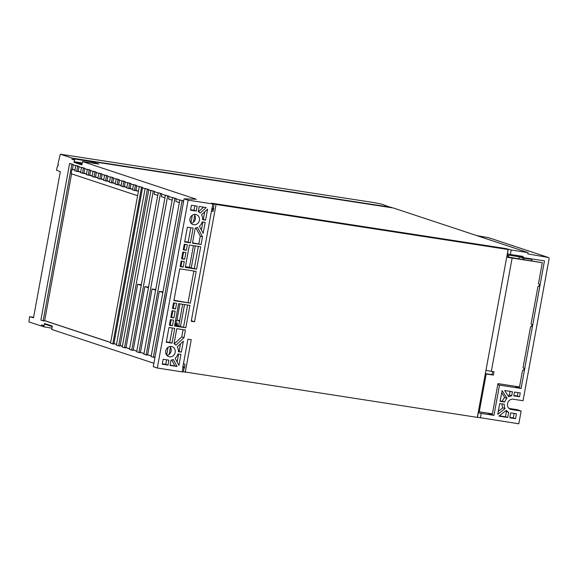 <?xml version="1.0" encoding="UTF-8"?>
<svg xmlns="http://www.w3.org/2000/svg" width="578" height="578" viewBox="0 0 578 578"><rect width="100%" height="100%" fill="white"/><g stroke="black" fill="none" stroke-linecap="round" stroke-linejoin="round"><path stroke-width="0.87" d="M52.215 326.621L45.171 324.294L44.499 323.485L43.885 326.845L43.14 326.599L43.343 325.479L41.544 324.879L41.334 325.999L28.9 321.881A638.466 262.723 98.8 0 1 29.586 316.686L33.502 317.806L60.322 171.68L56.471 170.228A638.466 262.723 98.8 0 1 57.453 166.067L57.901 166.218A637.324 262.253 -81.2 0 1 58.32 164.47L57.872 164.311A638.466 262.723 98.8 0 1 60.322 154.21L72.149 158.126L71.939 159.246L73.746 159.839L73.948 158.726L393.336 207.986L528.054 252.586L527.808 253.901L548.298 257.463A1.142 1.033 108.3 0 1 549.1 258.742L523.039 400.735L513.177 399.217A5.245 4.768 -71.7 0 0 507.6 403.249A5.245 4.768 -71.7 0 0 510.584 409.34A5.245 4.768 -71.7 0 0 511.292 409.513L521.146 411.03L518.806 423.79L477.349 417.222M60.322 154.21L374.573 202.676L381.986 204.222L391.479 207.697M183.349 371.719L477.32 417.388L508.127 249.515L504.883 248.446L212.783 203.564M506.74 257.08A6.842 0.433 10.4 0 0 512.13 258.063L542.309 262.715L538.45 283.755A1.366 1.243 -71.7 0 1 539.368 284.521L539.101 285.994A1.366 1.243 -71.7 0 1 537.959 286.442L531.059 324.048A1.366 1.243 -71.7 0 1 531.977 324.814L531.702 326.288A1.366 1.243 -71.7 0 1 530.561 326.736L523.047 367.695A1.366 1.243 -71.7 0 1 523.964 368.461L523.697 369.934A1.366 1.243 -71.7 0 1 522.555 370.382L519.514 386.942L497.947 383.619L492.398 413.834L479.256 411.811L486.199 373.98L493.388 375.086L494.002 371.733L491.343 371.322A6.842 0.433 -169.6 0 1 485.954 370.339M213.333 208.34L213.708 208.398M212.372 208.477L213.658 208.68M211.779 209.373L213.484 209.641M211.729 209.655L213.434 209.915M213.535 207.249L213.166 211.353L211.447 211.158M212.812 203.398L216.056 204.468L194.533 321.758L191.347 320.703M185.249 372.348L191.246 339.662L187.958 339.156L182.778 367.362L184.144 367.391L182.858 366.936M183.977 368.309L184.375 368.258L185.068 364.451L183.479 363.54M194.533 321.758L191.246 321.252L211.953 208.441L212.979 203.998L214.127 204.012L211.606 203.181L505.728 248.54L511.212 249.992L510.388 254.472L523.119 256.43L522.917 257.55L544.483 260.88L521.067 388.459L514.601 386.183M521.067 388.459L499.5 385.136L493.952 415.351L481.221 413.393L480.397 417.865M511.212 249.992L528.054 252.586M520.243 392.939L514.492 392.05L513.799 395.858L519.55 396.746L520.243 392.939M512.44 391.732L504.652 390.533L508.727 396.876A8.663 7.875 108.3 0 1 511.689 395.843L512.44 391.732M502.087 390.612L500.115 401.342L504.702 402.05A8.663 7.875 108.3 0 1 506.985 398.235L502.087 390.612M499.703 403.581L497.737 414.31L505.093 408.581A8.663 7.875 108.3 0 1 504.291 404.289L499.703 403.581M516.429 413.754L510.677 412.865L509.767 417.793L515.518 418.682L516.429 413.754M506.249 410.387A8.663 7.875 108.3 0 0 508.676 412.251L507.715 417.475L498.901 416.117L506.249 410.387M73.948 158.726L74.699 158.972L74.078 162.331L81.895 164.918L82.51 161.558L196.318 199.244L184.071 198.818L188.125 200.161L157.31 368.034L182.164 371.871L182.988 367.391M188.125 200.161L212.979 203.998M216.056 204.468L508.127 249.515M170.416 319.648L169.39 325.248L172.468 325.725L173.501 320.125L170.416 319.648M169.513 356.799A5.245 4.768 -71.7 0 1 168.812 356.626A5.245 4.768 -71.7 0 1 165.821 350.535A5.245 4.768 -71.7 0 1 171.406 346.504A5.245 4.768 -71.7 0 1 172.107 346.67A5.245 4.768 -71.7 0 1 175.098 352.768A5.245 4.768 -71.7 0 1 169.513 356.799M193.753 224.741A5.245 4.768 -71.7 0 1 193.045 224.567A5.245 4.768 -71.7 0 1 190.054 218.47A5.245 4.768 -71.7 0 1 195.639 214.438A5.245 4.768 -71.7 0 1 196.347 214.611A5.245 4.768 -71.7 0 1 199.338 220.709A5.245 4.768 -71.7 0 1 193.753 224.741M172.063 310.697L170.828 317.409L173.906 317.886L175.141 311.174L172.063 310.697M173.501 302.865L172.468 308.457L175.553 308.934L176.579 303.342L173.501 302.865M181.181 261.003L180.155 266.603L183.233 267.079L184.259 261.48L181.181 261.003M185.82 327.784L189.931 305.401L178.631 303.652L174.527 326.035L185.82 327.784L180.488 326.563L184.526 304.563M162.245 364.191L167.996 365.079L168.899 360.159L163.148 359.27L162.245 364.191M166.269 342.255L172.02 343.144L174.729 328.369L168.978 327.488L166.269 342.255M182.821 252.051L181.593 258.771L184.671 259.24L185.906 252.528L182.821 252.051M184.259 244.219L183.233 249.812L186.318 250.288L187.344 244.696L184.259 244.219M187.38 227.205L184.671 241.98L190.422 242.868L193.131 228.093L187.38 227.205M201.101 244.516L202.51 236.85L197.568 227.414A8.663 7.875 108.3 0 1 195.241 228.115L192.474 243.186L201.101 244.516L192.546 242.796M196.585 269.138L200.696 246.755L189.396 245.014L185.285 267.397L196.585 269.138L191.253 267.917L195.292 245.917M190.343 303.161L196.173 271.378L179.744 268.842L173.906 300.625L190.343 303.161L173.978 300.235M205.58 220.117L207.603 209.106L201.512 214.741A8.663 7.875 108.3 0 1 202.64 219.662L205.58 220.117L202.654 219.264M190.509 210.197L196.26 211.086L197.163 206.158L191.412 205.269L190.509 210.197M181.347 352.175L183.363 341.165L177.273 346.8A8.663 7.875 108.3 0 1 178.4 351.727L181.347 352.175L179.093 351.431L180.488 343.831M170.048 365.397L176.991 366.466L173.328 359.473A8.663 7.875 108.3 0 1 171.009 360.173L170.048 365.397M175.163 358.281A8.663 7.875 108.3 0 0 177.988 353.96L180.936 354.415L178.913 365.426L175.163 358.281M175.965 345.117A8.663 7.875 108.3 0 0 174.021 343.758L176.781 328.687L185.408 330.016L184.006 337.682L175.965 345.117M199.403 226.215A8.663 7.875 108.3 0 0 202.228 221.901L205.168 222.357L203.153 233.368L199.403 226.215M200.198 213.058A8.663 7.875 108.3 0 0 198.254 211.7L199.215 206.476L206.158 207.545L200.198 213.058M172.41 328.015L169.766 342.4L172.02 343.144M166.341 341.873L169.766 342.4M183.566 327.032L187.604 305.04M188.088 302.41L193.847 271.017M194.331 268.387L198.37 246.394M190.812 227.739L188.168 242.124L184.743 241.597M172.54 308.074L175.553 308.934M174.253 302.98L173.299 308.19M172.815 310.812L171.659 317.141L173.906 317.886M170.9 317.026L171.659 317.141M171.175 319.764L170.221 324.973L172.468 325.725M169.462 324.858L170.221 324.973M183.305 249.429L186.318 250.288M185.018 244.335L184.064 249.544M183.58 252.167L182.417 258.496L184.671 259.24M181.665 258.38L182.417 258.496M181.94 261.126L180.979 266.328L183.233 267.079M180.228 266.212L180.979 266.328M177.143 362.052L178.609 354.061M179.093 351.431L178.414 351.33M174.245 343.874L181.752 336.938L183.089 329.662M195.993 227.97L200.255 236.106L202.51 236.85M198.854 243.772L200.255 236.106M201.382 229.993L202.849 221.995M203.326 219.373L204.728 211.765M203.535 207.141L198.485 211.815M194.837 205.804L194.006 210.334L196.26 211.086M190.574 209.807L194.006 210.334M162.317 363.808L165.742 364.335L166.572 359.798M170.12 365.007L176.991 366.466M171.76 360.029L174.744 365.722M513.871 395.468L517.296 395.995L517.924 392.578M510.114 391.378L509.435 395.092L511.689 395.843M507.838 395.489A8.663 7.875 -71.7 0 1 509.435 395.092M501.69 392.758L504.731 397.491L506.985 398.235M500.187 400.959L502.448 401.305A8.663 7.875 -71.7 0 1 504.731 397.491M498.272 411.392L502.838 407.83A8.663 7.875 -71.7 0 1 502.022 403.935M499.327 415.784L505.461 416.731L506.422 411.507A8.663 7.875 -71.7 0 1 505.497 410.972M509.839 417.403L513.271 417.93L514.102 413.4M182.662 304.274L178.689 325.963L180.488 326.563M178.689 325.963L174.65 325.342M184.071 198.818L153.257 366.69L157.31 368.034M194.143 214.467A5.245 4.768 -71.7 0 1 195.169 219.748A5.245 4.768 -71.7 0 1 191.195 223.368M169.903 346.525A5.245 4.768 -71.7 0 1 170.929 351.807A5.245 4.768 -71.7 0 1 166.955 355.427M193.428 245.636L189.447 267.318L185.415 266.696M181.752 336.938L184.006 337.682M189.447 267.318L191.253 267.917M165.742 364.335L167.996 365.079M509.045 408.444L517.093 409.686L521.146 411.03M499.5 385.136L497.781 384.529M493.952 415.351L487.435 413.068M515.294 255.223L522.917 257.55M131.719 350.174L160.474 193.493L158.22 192.741L129.465 349.43L132.745 350.333L133.236 349.95L144.861 286.601L148.539 287.172M165.38 195.407L160.474 193.493M161.818 194.23L161.378 196.621L164.94 197.799M144.861 286.601L148.423 287.779M142.535 187.843L113.953 343.563L116.525 344.416M148.748 189.902L120.166 345.622L122.377 346.352M71.593 173.848L44.658 320.617L110.665 342.472M136.755 185.928L135.946 190.343L138.438 191.166M130.982 184.021L130.173 188.428L132.665 189.252M125.209 182.106L124.4 186.513L126.885 187.337M119.436 180.192L118.627 184.606L121.113 185.43M113.656 178.284L112.847 182.691L115.34 183.515M107.884 176.369L107.075 180.777L109.567 181.6M102.111 174.462L101.302 178.869L103.787 179.693M96.338 172.547L95.529 176.955L98.014 177.778M90.558 170.633L89.749 175.04L92.242 175.864M84.785 168.725L83.976 173.133L86.469 173.956M79.013 166.811L78.203 171.218L80.689 172.042M73.24 164.896L72.431 169.303L74.916 170.127M133.236 349.95L136.798 351.128M138.922 352.558L167.678 195.877L165.431 195.133L136.675 351.814L139.948 352.717L140.447 352.334L152.072 288.993L155.634 290.17M140.447 352.334L144.009 353.512M146.133 354.95L174.888 198.261L172.634 197.517L143.879 354.198L147.159 355.109L147.65 354.719L159.282 291.377L162.844 292.555M147.65 354.719L151.212 355.904M166.486 293.761L155.005 357.153M179.931 303.855L176.926 320.226M179.411 321.997A6.842 2.818 -81.2 0 0 178.082 320.248A6.842 2.818 98.8 0 0 177.887 320.205L179.693 320.479A6.842 2.818 -81.2 0 0 179.541 320.472M158.17 193.023L151.01 190.357L122.254 347.038L125.534 347.942L126.026 347.559L137.651 284.217L141.213 285.395M126.026 347.559L129.588 348.736M183.443 201.39L183.147 203.832M176.232 199.005L175.791 201.397L179.353 202.575M169.022 196.614L168.588 199.013L172.15 200.19M154.608 191.838L154.167 194.237L157.729 195.415M112.789 343.91L113.823 344.069L142.578 187.38L139.298 186.477L110.543 343.159L112.789 343.91L141.552 187.221L139.298 186.477M137.6 195.711L71.195 173.718L72.019 169.246L74.902 170.199M81.498 167.634L75.776 165.445L74.793 170.821L80.682 172.114M87.278 169.549L81.549 167.36L80.566 172.728L86.454 174.021M93.051 171.456L87.329 169.267L86.339 174.643L92.227 175.936M98.824 173.371L93.101 171.182L92.112 176.557L98 177.851M104.596 175.286L98.874 173.097L97.892 178.465L103.78 179.758M110.376 177.193L104.647 175.004L103.664 180.379L109.553 181.673M116.149 179.108L110.427 176.919L109.437 182.287L115.325 183.58M121.922 181.022L116.2 178.833L115.21 184.201L121.098 185.495M127.695 182.93L121.972 180.741L120.99 186.116L126.878 187.409M133.475 184.844L127.745 182.655L126.763 188.023L132.651 189.317M139.247 186.752L133.525 184.57L132.535 189.938L138.424 191.231M183.587 201.44L183.125 200.812L179.845 199.909L151.089 356.59L153.343 357.334L182.099 200.653L179.845 199.909M179.794 200.183L172.634 197.517M172.584 197.792L165.431 195.133M161.5 193.652L158.22 192.741M150.959 190.632L145.15 188.421L116.395 345.102L118.649 345.846L147.404 189.165L145.15 188.421M145.1 188.695L142.491 187.828M75.725 165.72L69.642 163.415L40.886 320.096L43.14 320.841L71.896 164.159L69.642 163.415M43.14 320.841L44.166 321L44.246 320.552L110.651 342.544M113.902 343.621L116.51 344.481M118.649 345.846L119.675 346.005L119.762 345.557L122.37 346.424M125.614 347.494L129.573 348.809M132.824 349.885L136.784 351.193M140.035 352.269L143.994 353.584M147.246 354.661L151.205 355.969M153.343 357.334L154.998 357.226M44.499 323.485L52.316 326.071L51.695 329.431L153.885 363.266M72.019 169.246L72.431 169.303M44.246 320.552L44.658 320.617M72.922 164.318L71.896 164.159M78.695 166.233L75.776 165.445M77.792 171.153L78.203 171.218M76.686 171.442L77.669 166.074M84.467 168.14L81.549 167.36M83.564 173.068L83.976 173.133M82.459 173.357L83.442 167.981M90.247 170.055L87.329 169.267M89.344 174.982L89.749 175.04M88.232 175.271L89.214 169.896M96.02 171.969L93.101 171.182M95.117 176.89L95.529 176.955M94.004 177.179L94.994 171.811M101.793 173.877L98.874 173.097M100.89 178.804L101.302 178.869M99.784 179.093L100.767 173.718M107.566 175.791L104.647 175.004M106.663 180.719L107.075 180.777M105.557 181.008L106.54 175.633M113.346 177.706L110.427 176.919M112.443 182.626L112.847 182.691M111.33 182.915L112.313 177.547M119.119 179.614L116.2 178.833M118.215 184.541L118.627 184.606M117.103 184.83L118.093 179.455M124.891 181.528L121.972 180.741M123.988 186.448L124.4 186.513M122.876 186.745L123.865 181.369M130.664 183.443L127.745 182.655M129.761 188.363L130.173 188.428M128.656 188.652L129.638 183.284M136.444 185.35L133.525 184.57M135.541 190.278L135.946 190.343M134.428 190.567L135.411 185.191M142.578 187.38L141.552 187.221M124.508 347.783L153.264 191.101L151.01 190.357M169.181 354.379L170.481 347.291M193.413 222.32L194.714 215.233M192.329 215.211L190.899 223.014M168.09 347.27L166.659 355.08M82.51 161.558L98.939 164.094L92.401 161.927L92.191 163.054M74.699 158.972L92.401 161.927M72.149 158.126L391.537 207.386M212.155 208.47L213.304 208.506L214.127 204.012M182.901 366.698L184.606 366.958M213.376 208.131L213.752 208.188M41.334 325.999L43.191 326.288M184.144 367.391L183.32 371.885L182.164 371.871M43.885 326.845L51.926 328.188M29.586 316.686L33.596 317.308M57.453 166.067L57.923 166.139M478.172 412.721L481.221 413.393M510.388 254.472L507.332 253.843M508.257 249.378L507.426 253.872M478.266 412.757L477.442 417.251M82.242 162.996L74.996 161.789L74.078 162.331M82.04 164.123L74.996 161.789M71.939 159.246L73.796 159.535M154.449 357.045L154.861 357.11M183.125 200.812L182.099 200.653M159.282 291.377L162.953 291.941M175.914 198.42L174.888 198.261M152.072 288.993L155.742 289.556M168.711 196.036L167.678 195.877M137.651 284.217L141.328 284.781M154.29 191.26L153.264 191.101M119.762 345.557L120.166 345.622M148.43 189.324L147.404 189.165M176.687 325.652A3.417 1.409 -81.2 0 0 175.82 323.355A3.417 1.409 -81.2 0 0 175.726 323.326A3.417 1.409 -81.2 0 0 174.961 323.673M175.828 323.355A3.417 1.409 -81.2 0 0 174.888 324.048M176.442 325.616L176.593 324.655M176.42 324.041L175.842 324.446L175.358 323.622L174.802 325.363M506.79 256.82L542.309 262.715M485.354 373.612L492.037 374.638L492.608 371.517M518.618 258.821A1.142 0.47 -81.2 0 0 519.03 257.629A1.142 0.47 -81.2 0 0 518.741 256.69L522.62 257.976L530.835 259.24L528.184 258.366M507.014 255.57L507.621 255.664L507.036 255.469M530.835 259.24A7.984 3.287 98.8 0 1 532.266 260.931M522.62 257.976A7.984 3.287 98.8 0 1 524.051 259.659M507.621 255.664A7.984 3.287 98.8 0 1 509.045 257.311M492.037 374.638L493.388 375.086M485.339 373.699L486.199 373.98M478.396 411.522L479.256 411.811M188.168 242.124L190.422 242.868M519.55 396.746L517.296 395.995M502.448 401.305L504.702 402.05M502.838 407.83L505.093 408.581M506.422 411.507L508.676 412.251M505.461 416.731L507.715 417.475M515.518 418.682L513.271 417.93M512.13 258.063L491.343 371.322M476.72 235.593L488.786 237.76L548.298 257.463M175.286 321.903A5.014 2.066 98.8 0 1 176.109 321.787A5.014 2.066 -81.2 0 1 177.374 325.761M176.478 325.378L174.881 325.132M175.112 323.991L175.618 324.07M176.565 324.525L175.922 324.424M507.137 254.905L518.741 256.69M509.919 409.058L511.292 409.513M548.428 257.499L488.923 237.796A1.142 1.142 0 0 0 488.764 237.753L476.705 235.586M177.887 320.205L175.452 320.985M176.579 324.561L175.842 324.446"/></g></svg>
